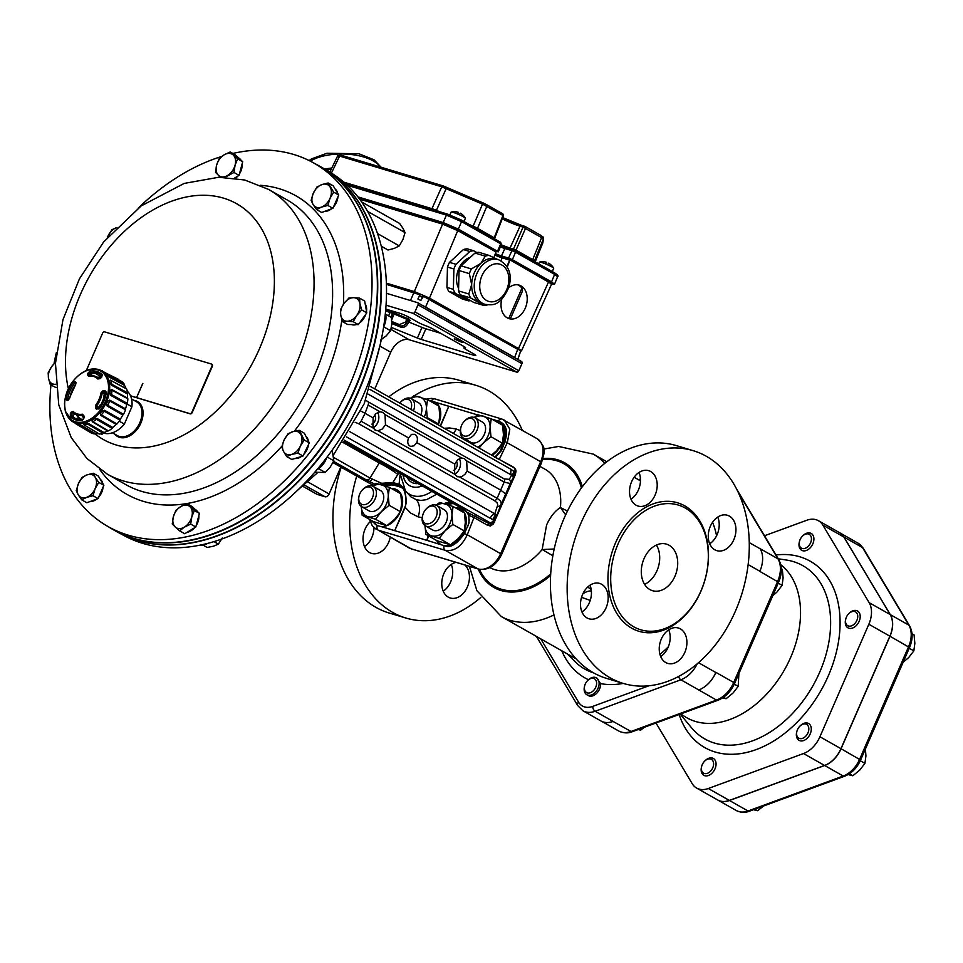 <?xml version="1.0" encoding="UTF-8"?>
<svg xmlns="http://www.w3.org/2000/svg" width="963" height="963" viewBox="0 0 963 963"><rect width="100%" height="100%" fill="white"/><g stroke="black" fill="none" stroke-linecap="round" stroke-linejoin="round"><path stroke-width="1.44" d="M103.414 433.037A24.304 16.576 -60.5 0 0 124.347 424.105L131.895 406.747A24.304 16.576 -60.5 0 0 127.297 391.255M119.231 421.204L124.347 424.105M126.996 403.966L131.895 406.747M100.826 433.819L101.055 433.952A26.242 17.9 -60.5 0 0 102.078 434.265L101.175 433.747M100.308 378.098A22.968 15.673 -60.5 0 0 98.539 377.978M77.425 415.258A22.968 15.673 -60.5 0 0 81.831 419.531M102.439 433.446L102.078 434.265M104.594 397.863L103.595 397.286A21.415 14.601 -60.5 0 0 104.317 394.011L105.304 393.06A107.362 42.059 7.7 0 1 105.822 393.012M98.671 408.842A107.362 19.874 -141.8 0 1 98.515 408.685L98.515 407.373A21.415 14.601 -60.5 0 0 100.465 404.46L101.356 404.942M75.535 418.64A25.327 17.274 119.5 0 1 73.441 416.907L73.429 415.547A107.362 77.546 -40.4 0 1 74.356 413.885L75.27 413.56M90.943 375.546A107.362 68.361 -102.8 0 1 91.244 374.571L92.279 373.596A25.327 17.274 119.5 0 1 95.409 373.391L101.548 376.978M83.649 417.436L82.361 416.654L83.649 417.352M82.361 416.654A21.415 14.601 -60.5 0 0 83.637 416.63M83.889 418.159L82.95 415.282A21.367 14.565 119.5 0 1 75.331 414.006L77.148 415.089M112.165 428.391L96.529 419.362L92.99 421.758L108.446 430.894A30.142 20.548 119.5 0 0 112.165 428.391A5.537 3.78 -60.5 0 0 112.743 427.476L97.07 418.484C93.58 418.616 91.967 419.699 92.231 421.746A5.116 3.491 -60.5 0 0 92.99 421.758M99.165 408.998L106.123 392.748L104.847 390.497L106.436 392.266A26.579 18.128 119.5 0 1 99.165 408.998L98.84 408.998M70.323 413.741A111.263 80.362 -40.4 0 1 71.262 412.08L73.152 411.406A20.572 14.024 -60.5 0 0 82.469 414.21L83.974 415.896A111.263 68.192 78.4 0 0 84.022 417.858L82.493 420.217A26.579 18.128 119.5 0 1 70.335 416.558L70.323 413.741L71.491 414.427L71.647 415.956L73.441 416.907M74.885 382.973L75.812 383.96M81.265 373.5A28.445 19.404 -60.5 0 0 70.841 419.411A28.445 19.404 -60.5 0 0 107.7 394.601A28.445 19.404 -60.5 0 0 81.265 373.5M96.637 409.359A111.263 20.596 -141.8 0 1 95.457 408.168L95.469 405.459A20.572 14.024 -60.5 0 0 101.055 392.627L103.077 390.653A111.263 43.588 7.7 0 1 104.847 390.497M75.993 382.516L75.463 384.935A20.572 14.024 -60.5 0 0 69.89 397.767L68.373 400.018A111.263 40.94 -173.7 0 0 67.145 400.488L66.158 399.067A26.579 18.128 119.5 0 1 73.429 382.335L75.355 381.625A111.263 17.948 39.7 0 0 75.993 382.516A0.975 0.807 144 0 0 75.884 383.527L75.559 384.815M97.793 378.989A20.572 14.024 -60.5 0 0 88.464 376.184L87.477 374.776A111.263 70.841 -102.8 0 1 87.97 373.126L90.101 371.116A26.579 18.128 119.5 0 1 102.259 374.763L101.681 377.231A111.263 77.714 138.9 0 0 100.188 378.603L97.793 378.989A0.975 0.698 -44.3 0 1 98.864 378.7L98.984 378.796M104.281 411.273L120.014 420.157A30.142 20.548 119.5 0 1 116.932 423.961L101.356 414.897L104.281 411.273A5.116 3.491 -60.5 0 0 104.558 410.298C101.38 410.972 100.044 412.621 100.549 415.258L116.102 424.358A29.648 20.223 119.5 0 1 112.743 427.476M104.558 410.298L120.315 419.146A29.648 20.223 119.5 0 0 122.807 415.029L107.146 406.037C106.195 403.04 107.049 401.077 109.698 400.139L125.503 408.83A29.648 20.223 119.5 0 0 126.755 404.34L110.998 395.492C109.457 392.423 109.698 390.448 111.732 389.546L127.525 398.092A29.648 20.223 119.5 0 0 127.345 393.903L111.539 385.212C109.349 382.383 108.939 380.698 110.324 380.144L126.057 388.558A29.648 20.223 119.5 0 0 124.468 385.32L108.675 376.786L105.701 373.343M110.914 380.529L126.671 388.992A30.142 20.548 119.5 0 1 127.598 392.892L111.804 384.249L110.914 380.529A5.116 3.491 -60.5 0 0 110.492 380.229L110.324 380.144A5.116 3.491 -60.5 0 1 110.432 380.192L126.105 388.583A5.537 3.78 -60.5 0 0 126.057 388.558M75.547 423.13L79.833 424.418L95.241 433.591A29.648 20.223 119.5 0 0 98.695 433.675M88.391 423.443C84.816 422.865 83.167 423.214 83.456 424.502L83.841 424.791A5.116 3.491 -60.5 0 0 84.046 424.888L87.657 424.105A5.116 3.491 -60.5 0 0 88.391 423.443L103.932 432.543A29.648 20.223 119.5 0 0 107.651 430.906L92.231 421.746M116.102 424.358A5.537 3.78 -60.5 0 0 116.932 423.961M107.651 430.906A5.537 3.78 -60.5 0 0 108.446 430.894M87.657 424.105L103.173 433.23A5.537 3.78 -60.5 0 0 103.932 432.543M103.173 433.23A30.142 20.548 119.5 0 1 99.382 434.048L84.046 424.888M98.756 433.675A5.537 3.78 -60.5 0 0 99.057 433.88A5.537 3.78 -60.5 0 0 99.382 434.048M94.41 433.928A30.142 20.548 119.5 0 1 91.124 432.941L75.896 423.828L79.026 424.767L94.41 433.928A5.537 3.78 -60.5 0 0 95.241 433.591M118.557 379.843A5.537 3.78 -60.5 0 0 118.208 379.193L99.37 369.84M122.12 381.745A30.142 20.548 119.5 0 1 124.408 384.393L108.626 375.883L106.448 373.367L122.12 381.745M124.468 385.32A5.537 3.78 -60.5 0 0 124.408 384.393M127.345 393.903A5.537 3.78 -60.5 0 0 127.598 392.892M127.862 398.838A30.142 20.548 119.5 0 1 127.297 403.401L111.527 394.601L112.069 390.256L127.862 398.838A5.537 3.78 -60.5 0 0 127.525 398.092M126.755 404.34A5.537 3.78 -60.5 0 0 127.297 403.401M125.527 409.781A30.142 20.548 119.5 0 1 123.553 414.307L107.856 405.363L109.734 401.041L125.527 409.781A5.537 3.78 -60.5 0 0 125.503 408.83M122.807 415.029A5.537 3.78 -60.5 0 0 123.553 414.307M120.014 420.157A5.537 3.78 -60.5 0 0 120.315 419.146M112.069 390.256A5.116 3.491 -60.5 0 0 111.732 389.546M109.734 401.041A5.116 3.491 -60.5 0 0 109.698 400.139M96.529 419.362A5.116 3.491 -60.5 0 0 97.07 418.484M79.026 424.767A5.116 3.491 -60.5 0 0 79.833 424.418M69.769 418.724L71.948 421.252A5.116 3.491 -60.5 0 0 72.369 421.288M71.948 421.252L75.343 423.287M99.045 378.278L99.646 378.64L99.045 378.278A21.415 14.601 -60.5 0 1 99.61 378.664M68.012 399.898A0.975 0.734 68.6 0 0 67.566 399.886L67.554 399.886A0.975 0.734 68.6 0 0 67.145 400.488M75.355 381.625A0.975 0.819 144.6 0 0 75.246 382.636M75.896 383.539L75.258 382.648A0.975 0.819 144.6 0 0 75.439 382.829M67.566 399.886L68.794 399.416A0.975 0.734 69.5 0 0 68.373 400.018M105.906 392.206L105.16 391.76A110.288 43.215 -172.3 0 0 103.414 391.929L102.247 392.868A21.367 14.565 119.5 0 1 96.456 406.193L96.577 407.65L98.515 408.685M101.946 375.871A25.375 17.298 -60.5 0 0 99.634 374.065A25.375 17.298 -60.5 0 0 90.522 372.561L89.294 373.5L87.97 373.126M83.251 419.435A0.975 0.626 80.4 0 0 82.962 419.387L84.022 417.858M83.36 415.366L83.974 415.896M71.262 412.08L74.356 413.885M105.304 393.06L103.414 391.929L103.077 390.653M95.457 408.168L96.577 407.65A110.288 20.416 38.2 0 0 97.745 408.83L98.118 409.034M91.244 374.571L89.294 373.5A110.288 70.227 77.2 0 0 88.801 375.137L87.477 374.776M102.836 371.465A5.116 3.491 -60.5 0 0 102.499 370.791M108.675 376.786A5.116 3.491 -60.5 0 0 108.626 375.883M111.539 385.212A5.116 3.491 -60.5 0 0 111.804 384.249M110.998 395.492A5.116 3.491 -60.5 0 0 111.527 394.601M107.146 406.037A5.116 3.491 -60.5 0 0 107.856 405.363M100.549 415.258A5.116 3.491 -60.5 0 0 101.356 414.897M75.896 423.828L75.114 422.829M84.082 371.826A29.167 19.898 119.5 0 1 101.284 370.635L106.448 373.367M134.062 400.367A20.127 13.723 119.5 0 1 135.53 400.692A20.127 13.723 119.5 0 1 140.875 423.046A20.127 13.723 119.5 0 1 119.581 437.371A20.127 13.723 119.5 0 1 114.898 434.205M112.394 432.796L117.414 435.637A19.441 13.265 -60.5 0 0 119.292 436.432A19.441 13.265 -60.5 0 0 139.238 423.937A19.441 13.265 -60.5 0 0 136.577 401.8L131.558 398.959M106.038 525.389L111.166 528.458A208.995 142.536 -60.5 0 0 283.074 490.107A208.995 142.536 -60.5 0 0 312.241 459.122A208.995 142.536 -60.5 0 0 372.645 331.958A208.995 142.536 -60.5 0 0 317.14 164.793L311.88 161.977A208.851 142.44 119.5 0 1 306.98 456.101A208.851 142.44 119.5 0 1 106.038 525.389A208.851 142.44 119.5 0 1 50.955 385.056M372.621 332.079A208.429 142.151 119.5 0 1 372.597 332.211A208.429 142.151 119.5 0 1 354.468 389.509A208.429 142.151 119.5 0 1 312.361 459.026A208.429 142.151 119.5 0 1 283.266 489.926A208.429 142.151 119.5 0 1 283.17 490.011M138.191 208.152A208.851 142.44 119.5 0 1 221.779 156.427M232.853 153.454A208.851 142.44 119.5 0 1 311.88 161.977M54.012 363.713A208.851 142.44 119.5 0 1 56.323 352.687M324.675 211.342A12.639 8.619 -60.5 0 0 331.428 208.863M333.583 206.816A12.639 8.619 -60.5 0 0 337.905 196.873M337.676 193.274A12.639 8.619 -60.5 0 0 335.16 189.061M197.511 511.594A12.639 8.619 -60.5 0 0 195.369 509.547A12.639 8.619 -60.5 0 0 195.236 509.475L195.369 509.547M187.183 532.238A12.639 8.619 -60.5 0 0 194.538 527.76M196.175 525.569A12.639 8.619 -60.5 0 0 198.835 515.662M294.907 458.496A12.639 8.619 -60.5 0 0 301.431 456.498M303.742 454.476A12.639 8.619 -60.5 0 0 308.449 444.641M308.413 441.162A12.639 8.619 -60.5 0 0 305.993 436.432M351.435 324.531A12.639 8.619 -60.5 0 0 356.274 324.579M359.512 322.942A12.639 8.619 -60.5 0 0 365.856 314.167M366.53 311.278A12.639 8.619 -60.5 0 0 365.218 304.152M235.55 178.239A12.639 8.619 -60.5 0 0 237.813 176.097M239.45 173.894A12.639 8.619 -60.5 0 0 242.11 163.999M240.774 159.93A12.639 8.619 -60.5 0 0 238.631 157.884A12.639 8.619 -60.5 0 0 238.511 157.812L238.631 157.884M89.812 501.627A12.639 8.619 -60.5 0 0 96.577 499.147M98.732 497.089A12.639 8.619 -60.5 0 0 103.053 487.158M102.812 483.558A12.639 8.619 -60.5 0 0 100.296 479.345M330.165 187.147A12.639 8.619 -60.5 0 0 321.798 184.619L328.142 182.97L333.619 192.131L330.008 198.378A12.639 8.619 -60.5 0 0 330.165 187.147M55.698 384.333L54.915 384.321A12.639 8.619 -60.5 0 0 55.698 384.285M191.793 516.902A12.639 8.619 -60.5 0 0 189.928 506.658L194.345 510.51L191.793 516.902L190.686 524.113L184.451 527.074A12.639 8.619 -60.5 0 0 191.793 516.902M301.01 434.746A12.639 8.619 -60.5 0 0 292.921 431.629L299.252 430.317L304.2 439.995L300.336 446.158A12.639 8.619 -60.5 0 0 301.01 434.746M353.517 297.675A12.639 8.619 -60.5 0 0 343.947 303.501L348.907 298.036L353.517 297.675L359.56 298.133L359.921 303.634A12.639 8.619 -60.5 0 0 353.517 297.675M216.627 165.094A12.639 8.619 -60.5 0 0 218.493 175.338L215.519 172.305L216.627 165.094L219.179 158.69L223.982 154.923A12.639 8.619 -60.5 0 0 216.627 165.094M78.268 494.85A12.639 8.619 -60.5 0 0 86.634 497.365L81.723 499.845L78.268 494.85L76.246 490.673L78.424 483.619A12.639 8.619 -60.5 0 0 78.268 494.85M317.321 164.89A209.007 142.548 119.5 0 1 319.547 166.118L322.858 167.995A209.007 142.548 119.5 0 1 343.875 420.109A209.007 142.548 119.5 0 1 116.848 531.72L113.538 529.843A209.007 142.548 119.5 0 1 111.335 528.555M319.547 166.118A209.007 142.548 119.5 0 1 354.853 389.618A209.007 142.548 119.5 0 1 113.538 529.843M326.782 457.461A16.527 11.267 119.5 0 1 321.774 465.923A16.527 11.267 119.5 0 1 316.815 469.836M207.551 543.409A16.527 11.267 119.5 0 1 202.459 545.154A16.527 11.267 119.5 0 1 200.123 545.118M385.381 313.3A16.527 11.267 119.5 0 1 385.621 321.1A16.527 11.267 119.5 0 1 383.623 326.902M325.049 169.271A208.995 142.536 119.5 0 1 325.229 169.38A208.995 142.536 119.5 0 1 379.699 315.647A208.995 142.536 119.5 0 1 279.041 499.424A208.995 142.536 119.5 0 1 119.256 533.033A208.995 142.536 119.5 0 1 119.075 532.936M119.256 533.033L124.516 535.849A208.851 142.44 -60.5 0 0 284.205 502.265A208.851 142.44 -60.5 0 0 384.791 318.621A208.851 142.44 -60.5 0 0 330.345 172.437L325.229 169.38M361.679 201.953L399.585 223.428L403.04 228.424L405.05 232.601L367.613 211.391M377.544 233.588L399.272 245.89L402.883 239.655L405.05 232.601M381.288 246.215L388.017 250.019L394.361 248.37L399.272 245.89M385.633 314.215L391.459 317.513L391.736 324.519L390.593 330.718L386.223 335.87L380.433 340.192M390.593 330.718L383.671 326.806M222.284 537.992L218.384 544.131L213.497 546.202L207.165 547.453L202.976 545.082M218.384 544.131L213.942 541.615M332.187 450.13L333.812 460.771L330.261 467.019L325.265 472.46L314.648 472.255M325.265 472.46L318.633 468.704M333.812 460.771L327.143 456.992M86.947 474.903A12.639 8.619 -60.5 0 0 78.424 483.619L82.036 477.383L86.947 474.903L93.291 473.242L95.301 477.419A12.639 8.619 -60.5 0 0 86.947 474.903M86.634 497.365A12.639 8.619 -60.5 0 0 95.144 488.65A12.639 8.619 -60.5 0 0 95.301 477.419L98.756 482.415L95.144 488.65L92.978 495.716L86.634 497.365M233.202 154.995A12.639 8.619 -60.5 0 0 223.982 154.923L230.217 151.961L237.62 158.835L235.068 165.239A12.639 8.619 -60.5 0 0 233.202 154.995M220.623 177.24L218.493 175.338A12.639 8.619 -60.5 0 0 227.713 175.41A12.639 8.619 -60.5 0 0 235.068 165.239L233.961 172.449L225.005 177.312M356.755 315.419A12.639 8.619 -60.5 0 0 359.921 303.634L361.715 309.954L356.755 315.419L353.228 321.702L347.186 321.257A12.639 8.619 -60.5 0 0 356.755 315.419M343.947 303.501A12.639 8.619 -60.5 0 0 340.782 315.298A12.639 8.619 -60.5 0 0 347.186 321.257L342.575 321.618L340.782 315.298L340.421 309.785L343.947 303.501M116.15 227.798A12.639 8.619 -60.5 0 0 108.097 235.839A12.639 8.619 -60.5 0 0 107.435 237.392M142.849 383.467L136.553 397.635L142.849 383.467M291.572 454.44A12.639 8.619 -60.5 0 0 300.336 446.158L297.904 453.128L291.572 454.44L286.685 456.57L283.483 451.322A12.639 8.619 -60.5 0 0 291.572 454.44M292.921 431.629A12.639 8.619 -60.5 0 0 284.157 439.91A12.639 8.619 -60.5 0 0 283.483 451.322L281.738 446.88L284.157 439.91L288.021 433.759L292.921 431.629M175.23 527.002A12.639 8.619 -60.5 0 0 184.451 527.074L179.636 530.854L175.23 527.002L172.245 523.968L173.352 516.758A12.639 8.619 -60.5 0 0 175.23 527.002M189.928 506.658A12.639 8.619 -60.5 0 0 180.707 506.586A12.639 8.619 -60.5 0 0 173.352 516.758L175.904 510.354L180.707 506.586L186.954 503.625L189.928 506.658M55.481 362.762A12.639 8.619 -60.5 0 0 51.677 366.578A12.639 8.619 -60.5 0 0 48.511 378.363A12.639 8.619 -60.5 0 0 54.915 384.321L50.305 384.682L48.511 378.363L48.15 372.85L51.677 366.578L55.517 362.16M321.486 207.093A12.639 8.619 -60.5 0 0 330.008 198.378L327.829 205.432L321.486 207.093L316.574 209.561L313.119 204.577A12.639 8.619 -60.5 0 0 321.486 207.093M321.798 184.619A12.639 8.619 -60.5 0 0 313.276 193.334A12.639 8.619 -60.5 0 0 313.119 204.577L311.109 200.4L313.276 193.334L316.887 187.099L321.798 184.619M107.375 237.464L111.949 229.688L116.848 227.557M142.717 383.455L136.553 397.635M136.686 397.635L189.819 413.633A1.95 1.324 -60.5 0 0 191.878 412.248L211.92 366.181A1.95 1.324 -60.5 0 0 211.595 364.11A1.95 1.324 -60.5 0 0 211.403 364.026L104.618 331.874A1.95 1.324 -60.5 0 0 102.56 333.258L86.345 370.538M130.523 395.781L136.433 397.563M81.723 499.845L86.814 502.734L98.07 498.593L103.86 485.304L98.382 476.131L93.291 473.242M98.07 498.593L92.978 495.716M103.86 485.304L98.756 482.415M234.515 178.107L239.053 175.338L242.712 161.724L235.321 154.85L230.217 151.961M242.712 161.724L237.62 158.835M239.053 175.338L233.961 172.449M342.575 321.618L347.679 324.507L358.32 324.591L366.807 312.843L361.715 309.954M358.32 324.591L353.228 321.702M366.807 312.843L364.652 301.01L359.56 298.133M130.571 395.889L190.193 413.849A1.95 1.324 -60.5 0 0 192.251 412.465L212.293 366.397A1.95 1.324 -60.5 0 0 211.968 364.315A1.95 1.324 -60.5 0 0 211.776 364.243L211.752 364.231M286.685 456.57L291.777 459.447L303.008 456.017L297.904 453.128M303.008 456.017L309.292 442.884L304.2 439.995M309.292 442.884L304.344 433.206L299.252 430.317M190.686 524.113L195.79 527.002L184.74 533.731L179.636 530.854M195.79 527.002L199.437 513.387L194.345 510.51M199.437 513.387L192.046 506.514L186.954 503.625M55.986 387.571L50.305 384.682M316.574 209.561L321.666 212.45L332.921 208.321L327.829 205.432M332.921 208.321L338.711 195.02L333.619 192.131M338.711 195.02L333.246 185.859L328.142 182.97M413.44 410.828A11.664 7.957 -60.5 0 0 411.321 398.706A11.664 7.957 -60.5 0 0 401.21 401.511L400.668 402.077A9.582 6.536 119.5 0 1 409.359 400.018A9.582 6.536 119.5 0 1 410.852 409.359M420.771 414.981A11.664 7.957 -60.5 0 0 418.652 402.859L411.321 398.706M399.777 403.088A9.582 6.536 119.5 0 1 400.668 402.077M359.103 495.837L358.898 496.595A11.664 7.957 -60.5 0 0 361.691 506.707L369.022 510.859A11.664 7.957 -60.5 0 0 382.492 503.035A11.664 7.957 -60.5 0 0 380.517 490.564L373.187 486.411A11.664 7.957 -60.5 0 0 363.075 489.216L362.533 489.782A9.582 6.536 119.5 0 1 373.307 491.094A9.582 6.536 119.5 0 1 365.771 504.395A9.582 6.536 119.5 0 1 359.103 495.837A9.582 6.536 119.5 0 1 359.777 493.899A9.582 6.536 119.5 0 1 362.533 489.782M361.691 506.707A11.664 7.957 -60.5 0 0 375.161 498.882A11.664 7.957 -60.5 0 0 373.187 486.411M422.793 514.988L422.588 515.747A11.664 7.957 -60.5 0 0 425.381 525.858L432.712 530.011A11.664 7.957 -60.5 0 0 446.182 522.187A11.664 7.957 -60.5 0 0 444.208 509.716L436.877 505.563A11.664 7.957 -60.5 0 0 426.778 508.368L426.224 508.933A9.582 6.536 119.5 0 1 436.997 510.258A9.582 6.536 119.5 0 1 429.462 523.547A9.582 6.536 119.5 0 1 422.793 514.988A9.582 6.536 119.5 0 1 423.467 513.05A9.582 6.536 119.5 0 1 426.224 508.933M425.381 525.858A11.664 7.957 -60.5 0 0 438.851 518.034A11.664 7.957 -60.5 0 0 436.877 505.563M596.723 678.024L600.575 683.61A105.533 71.972 -60.5 0 0 623.217 683.405L606.497 678.373A121.519 87.826 -73.3 0 1 557.384 536.716A121.519 87.826 -73.3 0 1 676.483 445.64L693.216 450.672A121.519 87.826 -73.3 0 1 735.551 610.831A121.519 87.826 -73.3 0 1 623.217 683.405A121.519 87.826 -73.3 0 1 574.117 541.748A121.519 87.826 -73.3 0 1 693.216 450.672M633.702 626.781A65.135 47.079 106.7 0 0 640.744 629.79A65.135 47.079 106.7 0 0 704.591 580.978A65.135 47.079 106.7 0 0 678.265 505.045A65.135 47.079 106.7 0 0 616.103 548.85A65.135 47.079 106.7 0 0 633.702 626.781M674.967 576.187A24.304 17.563 -73.3 0 1 652.505 590.692A24.304 17.563 -73.3 0 1 642.682 562.368A24.304 17.563 -73.3 0 1 666.504 544.143A24.304 17.563 -73.3 0 1 674.967 576.187M656.405 545.058A24.304 17.563 -73.3 0 1 656.959 570.77A24.304 17.563 -73.3 0 1 644.584 584.372M698.681 689.99A25.544 17.418 -60.5 0 0 698.789 689.953L716.496 700.089L631.018 731.483A3.888 2.215 69.8 0 0 632.402 731.675C627.984 733.481 623.434 733.252 618.74 731.001A25.544 17.418 119.5 0 0 631.018 731.483L613.082 721.431A25.279 17.238 119.5 0 1 600.936 720.962L582.988 710.802A25.279 17.238 -60.5 0 0 595.146 711.272L613.082 721.431A25.544 17.418 -60.5 0 0 613.202 721.383M698.476 662.688L715.834 672.511A25.544 17.418 -60.5 0 0 715.894 672.379L715.834 672.511A25.279 17.238 119.5 0 1 698.789 689.953L680.853 679.782A25.279 17.238 -60.5 0 0 697.26 663.736M749.286 542.614L760.18 548.778A25.544 17.418 -60.5 0 0 760.12 548.681L760.18 548.778A25.279 17.238 119.5 0 1 759.867 571.24L759.807 571.384A25.544 17.418 -60.5 0 0 759.867 571.24L748.155 564.607M370.851 520.14L376.569 525.184A18.141 11.363 -28 0 0 376.81 525.329A20.416 14.06 -58.6 0 0 377.255 525.569A3.888 2.805 106.7 0 0 378.315 530.204L409.046 547.887A21.391 14.589 119.5 0 0 411.105 548.778L378.315 530.204L445.231 550.318A3.888 2.805 -73.3 0 1 444.172 545.696L444.846 545.756A20.416 13.927 -60.5 0 0 464.154 530.673A20.416 13.927 -60.5 0 0 460.651 508.97A20.416 13.927 -60.5 0 0 455.198 507.694M465.887 510.859L468.752 515.241A21.415 14.71 115.4 0 1 468.8 515.723L469.065 522.909L464.419 533.562L467.272 534.754C461.65 546.551 454.295 551.727 445.231 550.318L478.021 568.892L411.105 548.778A3.888 2.805 -73.3 0 0 411.526 548.958L478.442 569.073A3.888 2.805 -73.3 0 1 478.021 568.892A21.391 14.589 119.5 0 0 500.652 553.665L467.272 534.754L473.977 517.576L468.969 515.301A1.95 1.408 106.7 0 0 468.463 512.93L489.517 523.836L493.321 524.053L490.48 525.991A1.95 1.312 88.3 0 1 491.515 524.462M600.575 683.61A9.726 6.633 119.5 0 1 596.53 693.444A9.726 6.633 119.5 0 1 588.309 695.587L586.852 694.756A9.726 6.633 -60.5 0 0 598.071 688.232A9.726 6.633 -60.5 0 0 596.434 677.844A9.726 6.633 -60.5 0 0 587.996 680.191L587.526 680.672A7.933 5.405 119.5 0 1 594.893 679.084A7.933 5.405 119.5 0 1 595.748 687.233A7.933 5.405 119.5 0 1 587.936 693.011A7.933 5.405 119.5 0 1 584.697 685.656A7.933 5.405 119.5 0 1 587.526 680.672M575.742 658.499A93.327 63.642 119.5 0 1 572.455 656.826L501.314 616.525A93.327 63.642 119.5 0 0 553.954 614.924M414.403 395.673A121.519 87.826 -73.3 0 1 475.746 385.272L459.026 380.241A121.519 87.826 106.7 0 0 388.763 396.852M341.191 467.26A121.519 87.826 106.7 0 0 389.028 612.974L405.76 618.005A121.519 87.826 -73.3 0 1 356.731 476.059M480.85 597.421A121.519 87.826 -73.3 0 1 405.76 618.005M410.394 398.297A121.519 87.826 -73.3 0 1 411.201 397.743M475.746 385.272A121.519 87.826 -73.3 0 1 522.283 430.268M539.942 466.357L545.034 469.234A56.384 38.448 119.5 0 1 560.43 507.525C554.869 511.04 550.258 516.878 546.587 525.004L542.157 549.548A56.384 38.448 119.5 0 1 489.89 567.604M560.43 507.525L567.472 511.076M560.55 507.657L565.678 514.832M554.194 548.994L542.157 549.548M552.858 555.759L542.338 549.572M591.366 590.909A19.441 13.061 -62.8 0 0 582.868 593.822M591.222 589.681L587.755 586.985M581.532 597.337L590.235 600.418M550.692 573.888A70.443 48.042 119.5 0 1 479.418 569.326M542.759 459.483A70.443 48.042 119.5 0 1 581.435 487.988M543.048 458.496A71.683 48.884 119.5 0 1 582.386 486.712M550.595 575.501A71.683 48.884 119.5 0 1 478.25 569.025M630.982 499.219A18.466 13.35 106.7 0 0 639.023 472.472M636.049 505.19A18.466 13.35 -73.3 0 1 631.054 483.089A18.466 13.35 -73.3 0 1 648.677 470.666A18.466 13.35 -73.3 0 1 656.152 492.201A18.466 13.35 -73.3 0 1 638.048 506.044A18.466 13.35 -73.3 0 1 636.049 505.19M709.719 543.818A18.466 13.35 106.7 0 0 717.76 517.059M710.345 526.304A18.466 13.35 -73.3 0 1 727.426 515.265A18.466 13.35 -73.3 0 1 734.889 536.8A18.466 13.35 -73.3 0 1 716.785 550.643A18.466 13.35 -73.3 0 1 710.345 526.304M660.69 656.573A18.466 13.35 106.7 0 0 668.731 629.826M680.396 628.875A18.466 13.35 -73.3 0 1 685.379 650.976A18.466 13.35 -73.3 0 1 667.756 663.399A18.466 13.35 -73.3 0 1 660.293 641.864A18.466 13.35 -73.3 0 1 678.397 628.02A18.466 13.35 -73.3 0 1 680.396 628.875M581.953 611.974A18.466 13.35 106.7 0 0 589.356 602.742A18.466 13.35 106.7 0 0 589.994 585.227M606.088 607.773A18.466 13.35 -73.3 0 1 589.019 618.8A18.466 13.35 -73.3 0 1 581.556 597.277A18.466 13.35 -73.3 0 1 599.66 583.422A18.466 13.35 -73.3 0 1 606.088 607.773M465.009 565.04A18.466 13.35 -73.3 0 1 467.26 587.201A18.466 13.35 -73.3 0 1 450.287 597.999A18.466 13.35 -73.3 0 1 442.089 579.63A18.466 13.35 -73.3 0 1 456.197 562.38M443.221 591.174A18.466 13.35 106.7 0 0 451.262 564.426M390.232 537.234A18.466 13.35 -73.3 0 1 388.619 542.374A18.466 13.35 -73.3 0 1 371.549 553.4A18.466 13.35 -73.3 0 1 363.039 539.942A18.466 13.35 -73.3 0 1 370.165 521.705M364.483 546.575A18.466 13.35 106.7 0 0 371.899 537.342A18.466 13.35 106.7 0 0 373.981 527.664M780.716 564.643A89.992 61.379 119.5 0 1 781.426 674.907A89.992 61.379 119.5 0 1 685.066 716.725L680.672 713.944M655.984 723.008L692.204 783.665A24.316 16.588 -60.5 0 0 696.61 788.059A24.316 16.588 -60.5 0 0 708.299 788.504L803.527 753.535A24.316 16.588 -60.5 0 0 819.922 736.767L868.843 624.253A24.316 16.588 -60.5 0 0 869.132 602.645L822.835 525.1A24.316 16.588 -60.5 0 0 818.43 520.718A24.316 16.588 -60.5 0 0 806.741 520.261L764.502 535.777M818.43 520.718L839.459 532.635A24.316 16.588 119.5 0 1 843.865 537.017L890.173 614.55A24.316 16.588 119.5 0 1 889.872 636.17L840.952 748.672A24.316 16.588 119.5 0 1 824.557 765.453L729.34 800.422A24.316 16.588 119.5 0 1 717.652 799.964L696.61 788.059M717.712 800A24.316 16.588 -60.5 0 0 717.772 800.036A24.316 16.588 -60.5 0 0 729.46 800.494L824.677 765.513A24.316 16.588 -60.5 0 0 841.072 748.745L889.993 636.242A24.316 16.588 -60.5 0 0 890.294 614.623L843.985 537.089A24.316 16.588 -60.5 0 0 839.58 532.695A24.316 16.588 -60.5 0 0 839.519 532.671M704.507 761.288L704.964 760.818A9.678 6.609 119.5 0 1 713.968 758.868A9.678 6.609 119.5 0 1 715.003 768.823A9.678 6.609 119.5 0 1 705.482 775.877A9.678 6.609 119.5 0 1 701.521 766.909L701.69 766.271A7.933 5.405 119.5 0 1 704.507 761.288A7.933 5.405 119.5 0 1 711.886 759.687A7.933 5.405 119.5 0 1 712.74 767.848A7.933 5.405 119.5 0 1 704.928 773.626A7.933 5.405 119.5 0 1 701.69 766.271M799.735 726.307L800.193 725.849A9.678 6.609 119.5 0 1 809.185 723.899A9.678 6.609 119.5 0 1 810.232 733.854A9.678 6.609 119.5 0 1 800.698 740.908A9.678 6.609 119.5 0 1 796.738 731.928L796.907 731.302A7.933 5.405 119.5 0 1 799.735 726.307A7.933 5.405 119.5 0 1 807.102 724.718A7.933 5.405 119.5 0 1 807.957 732.867A7.933 5.405 119.5 0 1 800.157 738.645A7.933 5.405 119.5 0 1 796.907 731.302M848.656 613.804L849.113 613.335A9.678 6.609 119.5 0 1 858.105 611.385A9.678 6.609 119.5 0 1 859.152 621.34A9.678 6.609 119.5 0 1 849.619 628.394A9.678 6.609 119.5 0 1 845.658 619.426L845.827 618.788A7.933 5.405 119.5 0 1 848.656 613.804A7.933 5.405 119.5 0 1 856.023 612.203A7.933 5.405 119.5 0 1 856.877 620.365A7.933 5.405 119.5 0 1 849.077 626.143A7.933 5.405 119.5 0 1 845.827 618.788M802.348 536.271L802.805 535.801A9.678 6.609 119.5 0 1 811.809 533.851A9.678 6.609 119.5 0 1 812.844 543.806A9.678 6.609 119.5 0 1 803.323 550.86A9.678 6.609 119.5 0 1 799.362 541.892L799.531 541.254A7.933 5.405 119.5 0 1 802.348 536.271A7.933 5.405 119.5 0 1 809.727 534.67A7.933 5.405 119.5 0 1 810.581 542.819A7.933 5.405 119.5 0 1 802.769 548.597A7.933 5.405 119.5 0 1 799.531 541.254M491.997 419.23L498.365 421.048A3.888 2.805 -73.3 0 1 501.819 419.025A3.888 2.805 -73.3 0 1 502.241 419.206L504.299 420.085L509.824 429.137L507.332 442.619L499.4 459.11A1.95 1.324 -60.5 0 0 499.279 459.447M515.325 474.663L515.638 472.689A3.888 3.864 9 0 0 515.915 471.762L515.325 474.663L493.321 524.053M459.291 458.665A9.726 7.03 -73.3 0 1 454.596 474.169L457.774 476.805M453.501 470.365A5.345 3.864 106.7 0 0 456.907 466.453A5.345 3.864 106.7 0 0 456.318 461.277M377.628 412.417A9.726 7.03 -73.3 0 1 372.934 427.921L376.112 430.545M371.838 424.117A5.345 3.864 106.7 0 0 375.245 420.205A5.345 3.864 106.7 0 0 374.655 415.029M495.018 457.028L500.062 451.346L504.323 441.114C507.633 430.967 505.876 424.406 499.051 421.421A18.141 11.111 -92.4 0 0 498.81 421.288C506.141 423.997 508.199 430.678 504.997 441.331L501.506 450.588L500.64 450.263A20.416 13.927 -60.5 0 1 495.776 456.281M501.506 450.588L495.151 457.305L512.894 466.742A1.95 1.324 -60.5 0 0 512.773 467.079M494.609 420.024L494.356 420A20.416 13.927 -60.5 0 0 493.333 420M477.6 414.933L448.818 406.278A0.975 0.662 156.6 0 0 448.77 406.326L440.536 426.164M440.368 426.079L448.77 406.326M435.336 402.257L448.782 406.242A0.975 0.698 106.7 0 0 448.758 406.29L435.336 402.257A20.416 13.927 -60.5 0 1 438.141 424.815M428.8 400.367L430.93 400.873A18.141 13.037 -95.2 0 0 430.63 400.849L429.089 400.524M379.843 484.233L381.589 483.294L392.868 482.535A0.975 0.698 100.9 0 0 393.169 483.739L380.59 484.437M406.157 503.384L405.905 503.276C406.603 495.163 402.955 485.737 401.102 486.267L394.192 483.992A21.355 14.674 -64.7 0 0 393.169 483.739M374.8 484.16L366.385 479.923A3.888 2.648 -60.5 0 0 370.021 478.021L381.589 483.294L381.829 484.1M403.69 489.288A18.466 12.591 -60.5 0 0 399.874 486.941L394.722 485.388A0.975 0.698 106.7 0 0 394.493 484.148L394.192 483.992A0.975 0.698 -73.3 0 1 393.939 482.8L399.091 484.353A0.975 0.698 -73.3 0 0 399.344 485.533L399.344 485.533A0.975 0.698 -73.1 0 1 399.115 484.353C403.966 486.652 406.302 492.948 406.109 503.228L405.134 507.381L394.722 530.685L381.264 526.605A20.416 13.927 -60.5 0 0 400.488 511.449A20.416 13.927 -60.5 0 0 396.961 489.818A20.416 13.927 -60.5 0 0 391.508 488.542M404.99 507.332L406.109 503.228M381.264 526.605L394.722 530.625L404.929 507.164L410.695 513.074L418.05 516.842A15.552 11.243 106.7 0 0 416.353 499.737L420.951 500.435L426.621 499.653L436.781 494.163M394.674 530.697A0.975 0.698 106.7 0 1 394.686 530.637L426.85 540.339L428.174 535.693M398.971 521.465L405.134 507.381M376.81 525.329A20.416 14.06 -58.6 0 0 376.834 525.341L370.406 519.888M372.946 521.32A20.416 13.927 -60.5 0 0 376.569 525.184M436.636 540.484A20.416 13.927 -60.5 0 0 440.38 544.408L440.524 544.492M464.419 533.562C456.715 544.336 450.19 548.392 444.846 545.756M428.74 536.006L426.85 540.339L444.172 545.696M444.039 503.517L450.166 501.735M492.081 455.367A20.416 13.927 -60.5 0 0 503.974 437.611A20.416 13.927 -60.5 0 0 499.051 421.421M430.63 400.849A20.416 13.927 -60.5 0 0 429.642 400.837M468.548 514.386A1.95 1.408 106.7 0 0 467.874 512.749L468.463 512.93M467.344 512.593L463.047 508.994A3.888 2.648 -60.5 0 1 462.673 508.825L465.96 510.775M490.48 525.991L487.471 525.22L473.977 517.576A1.95 1.324 119.5 0 1 476.035 516.192M487.471 525.22A1.95 1.324 119.5 0 1 489.517 523.836L489.722 522.536A3.888 3.864 9 0 0 494.838 520.538L494.525 522.5M435.324 399.091A3.888 2.805 106.7 0 0 434.903 398.911A3.888 2.805 106.7 0 0 431.46 400.921A20.416 14.156 -62 0 0 430.93 400.873M462.348 508.584A3.888 2.648 -60.5 0 0 462.673 508.825L343.538 441.343M398.814 472.652L397.815 474.434A15.552 1.709 31.4 0 0 379.217 462.986A4.141 2.853 -80.7 0 0 379.482 462.216L379.651 461.807M384.345 464.467L343.285 441.716M512.822 475.866A7.776 4.237 150.7 0 1 514.603 472.002L514.724 471.738A3.888 0.722 -156.4 0 1 515.638 472.689L510.209 483.546A3.888 3.72 -151.2 0 0 509.283 479.369L511.497 475.349A7.776 5.309 119.5 0 1 511.281 469.463L514.603 472.002L513.544 477.492L512.689 475.758L368.107 394.132M512.689 475.758A7.776 4.478 146.3 0 1 514.302 471.509L514.724 471.738A3.888 2.648 119.5 0 0 513.989 467.777A3.888 2.648 119.5 0 0 513.604 467.609M495.632 514.976A7.776 5.128 89.6 0 0 493.333 519.719L490.083 518.214A7.776 5.309 119.5 0 1 494.777 513.797L496.944 515.65L493.875 519.683A7.776 5.008 84.3 0 1 495.776 515.061M456.691 476.348L459.652 477.034L462.096 476.408L464.948 474.314L467.139 471.112L500.664 490.107L505.659 493.935L510.209 483.546L504.167 482.09A3.888 2.648 -60.5 0 0 504.167 478.864L509.283 479.369M370.767 386.657L513.989 467.777A3.888 3.888 0 0 1 515.915 471.762L515.915 471.762A3.888 3.864 9 0 0 514.29 467.994M365.699 400.235L368.131 401.824A3.888 2.648 119.5 0 1 368.131 405.05L365.049 413.296L373.102 417.858L372.934 427.921L361.101 421.216A3.888 2.648 119.5 0 1 358.621 423.696L355.166 422.324M349.774 431.665L494.777 513.797L497.775 504.877L497.101 502.867L494.657 500.736A3.888 2.648 -60.5 0 0 497.137 498.268L500.471 500.989L501.266 503.83L494.838 520.538L493.754 519.948A3.888 2.648 119.5 0 1 489.722 522.536L344.321 440.187M497.522 506.418A3.888 3.383 20.4 0 0 501.085 504.528L505.659 493.935M360.896 411.081L365.049 413.296L361.101 421.216M377.255 525.569L381.011 526.592M431.46 400.921L435.12 402.137M407.253 477.431A20.753 14.156 -60.5 0 0 413.621 483.185A20.753 14.156 -60.5 0 0 418.062 483.558M368.131 405.05L379.964 411.743L376.003 413.548L373.102 417.858M379.964 411.743L382.744 412.381L385.019 414.608L461.626 458.003L464.395 458.629L466.682 460.868L504.167 482.09L497.137 498.268L459.652 477.034M454.765 464.106L454.596 474.169L377.99 430.786L382.203 429.065L385.477 424.864L408.577 437.948L411.526 434.373L415.029 434.325C417.388 436.095 417.978 438.851 416.81 442.607L454.765 464.106L457.666 459.796L461.626 458.003M416.81 442.607L414.03 445.821L410.611 446.399C407.71 444.942 407.036 442.125 408.577 437.948M375.04 430.1L377.99 430.786M385.477 424.864L385.019 414.608M467.139 471.112L466.682 460.868M431.869 491.383A32.164 21.932 119.5 0 1 405.399 490.745L410.972 496.896L416.353 499.737M435.697 402.486A20.416 13.927 -60.5 0 0 430.882 401.547M499.388 421.638A20.416 13.927 -60.5 0 0 494.573 420.699M461.253 509.343A20.416 13.927 -60.5 0 0 456.438 508.392M437.78 541.013A20.416 13.927 -60.5 0 0 441.162 544.829M397.563 490.191A20.416 13.927 -60.5 0 0 392.748 489.24M374.089 521.85A20.416 13.927 -60.5 0 0 377.472 525.666M408.649 321.967L422.011 327.408A7.776 0.867 -156.5 0 0 425.863 328.804L440.585 333.246M385.766 309.063L399.416 313.168A7.776 0.867 23.5 0 1 409.516 317.513L417.424 322.003A7.776 0.867 -156.5 0 0 425.67 325.723A7.776 0.867 23.5 0 1 433.904 329.454L463.576 346.271A7.776 0.867 23.5 0 1 465.562 347.824A7.776 0.867 23.5 0 1 464.744 347.86A7.776 0.867 -156.5 0 0 463.913 347.908A7.776 0.867 -156.5 0 0 465.899 349.461L473.808 353.939A7.776 0.867 23.5 0 1 475.794 355.491A7.776 0.867 23.5 0 1 473.603 355.203L421.24 339.433A7.776 0.867 23.5 0 1 417.388 338.049L391.387 327.444M316.562 494.031A3.888 2.648 -60.5 0 0 316.887 494.272A3.888 2.648 -60.5 0 0 317.272 494.428L324.988 496.752A3.888 2.648 -60.5 0 0 329.105 493.983L340.818 467.055M374.788 388.932L390.737 352.241A17.503 11.941 119.5 0 1 409.263 339.783L516.77 372.127A1.95 1.324 -60.5 0 0 518.828 370.743L521.91 363.653A1.95 1.324 -60.5 0 0 521.585 361.57A1.95 1.324 -60.5 0 0 521.392 361.498L417.882 302.851M386.055 305.199L412.91 313.276A1.95 1.324 -60.5 0 0 414.957 311.892L418.038 304.814A1.95 1.324 -60.5 0 0 417.713 302.731A1.95 1.324 -60.5 0 0 417.533 302.647L386.512 293.318M454.536 338.747L462.384 342.515L454.536 338.747M470.51 300.6A25.592 18.478 -73.3 0 1 468.548 300.853L455.186 293.282L448.746 291.344L462.108 298.915L468.548 300.853M455.186 293.282A25.592 18.478 -73.3 0 1 453.368 289.345L453.898 268.978A25.592 18.478 -73.3 0 1 455.932 264.295L469.824 251.499A25.592 18.478 -73.3 0 1 473.676 250.765L467.236 248.827A25.592 18.478 106.7 0 0 463.384 249.561L449.504 262.357A25.592 18.478 106.7 0 0 447.47 267.04L446.94 287.407A25.592 18.478 106.7 0 0 448.746 291.344M446.94 287.407L453.368 289.345M453.898 268.978L447.47 267.04M449.504 262.357L455.932 264.295M469.824 251.499L463.384 249.561M487.507 304.862A25.592 18.478 -73.3 0 1 483.98 305.5L470.618 297.928A25.592 18.478 -73.3 0 1 468.812 293.992L471.665 284.579L469.342 273.624A25.592 18.478 -73.3 0 1 471.376 268.942L480.91 263.32L485.268 256.146A25.592 18.478 -73.3 0 1 489.108 255.412L497.089 259.264M489.108 255.412L478.828 252.306A25.592 18.478 106.7 0 0 474.976 253.052L461.084 265.848A25.592 18.478 106.7 0 0 459.05 270.531L458.52 290.886A25.592 18.478 106.7 0 0 460.338 294.834L473.7 302.406L483.98 305.5M458.52 290.886L468.812 293.992M470.618 297.928L460.338 294.834M461.084 265.848L471.376 268.942M469.342 273.624L459.05 270.531M485.268 256.146L474.976 253.052M473.676 250.765L476.854 252.559M470.413 257.253A19.441 14.048 106.7 0 0 464.25 260.877A19.441 14.048 106.7 0 0 458.593 288.334M498.437 259.661L495.861 258.891A23.329 16.853 106.7 0 0 480.91 263.32A23.329 16.853 106.7 0 0 471.665 284.579A23.329 16.853 106.7 0 0 479.887 302.49A23.329 16.853 106.7 0 0 482.415 303.574L484.991 304.344C492.936 305.259 499.881 306.487 508.789 287.468C512.497 274.491 509.042 265.222 498.437 259.661A23.329 16.853 106.7 0 0 483.486 264.091A23.329 16.853 106.7 0 0 474.253 287.179A23.329 16.853 106.7 0 0 484.991 304.344M397.346 286.793A5.85 0.65 -156.5 0 0 396.9 286.649L420.121 293.956L418.014 298.867M516.818 358.874L514.627 357.49L517.697 349.34L423.323 296.243L423.684 295.497L517.384 348.257L520.562 351.339L518.925 355.973A11.652 1.3 -156.5 0 1 518.961 356.19L517.745 359.404M428.74 298.024L429.041 299.12L425.586 307.041L514.627 357.49M425.586 307.041L422.3 305.331M417.978 299.096L420.121 293.956M419.338 295.978L422.793 297.471M423.323 296.243L420.867 300.42A11.652 1.3 -156.5 0 0 418.363 299.337L418.062 298.59L418.363 299.337M419.76 294.714L386.416 284.338M518.985 355.768L520.489 351.784M520.562 351.339L517.384 348.257M391.785 321.486L399.344 324.567L400.139 326.914L391.785 323.508L400.127 326.902C403.377 327.889 405.892 326.902 407.662 323.953L409.046 321.161L407.939 319.74L406.603 322.605C404.869 325.59 402.365 326.589 399.115 325.602L391.809 322.617M385.706 309.797L394.336 312.951L394.096 313.986L385.609 310.88M394.336 312.951L409.191 319.247A0.975 0.951 142 0 0 407.939 319.74L394.096 313.986L391.7 319.86M393.169 312.542A0.975 0.807 -76.1 0 1 393.518 313.782L391.58 318.524M409.034 321.136A0.975 0.951 142 0 1 410.286 320.643L408.794 320.282L409.889 320.643L407.638 324.001C405.905 326.926 403.401 327.901 400.139 326.914L400.163 326.914M407.156 318.175L405.592 322.063L407.674 323.989M454.211 338.94L461.337 342.082L454.211 338.94M551.414 283.832L554.532 284.229L551.558 281.906L554.616 274.359L515.518 252.198L512.364 259.697L551.558 281.906M512.364 259.697L508.572 258.06L511.919 250.645L504.829 248.514A8.896 0.999 23.5 0 1 500.327 246.877M495.608 253.702A8.751 0.975 -156.5 0 0 501.494 255.929L508.572 258.06M498.268 251.873L497.522 251.283L500.676 243.795L501.386 244.349L498.268 251.873L493.694 250.633M461.421 220.094L500.254 242.086A1.553 1.059 119.5 0 1 500.676 243.795L461.566 221.634L458.328 229.086L497.522 251.283M458.328 229.086L443.185 222.549L446.423 215.11L347.318 185.293M357.923 196.897L443.185 222.549M358.392 197.499L425.802 217.782A7.993 0.891 -156.5 0 1 431.039 219.757L434.084 221.057M491.479 249.369L491.804 249.236A10.424 1.168 -156.5 0 0 489.24 247.07L474.879 238.932A7.993 0.891 -156.5 0 0 469.727 236.429L466.513 235.044M533.394 273.119L533.478 272.541A7.993 0.891 -156.5 0 0 531.432 270.976L517.071 262.839A10.424 1.168 -156.5 0 0 503.529 257.001L503.216 256.904A11.448 1.276 23.5 0 1 495.488 253.979M549.476 281.413L549.476 281.413A7.776 0.867 -156.5 0 0 548.982 281.124L534.838 273.793M549.44 280.931L550.968 282.604A7.776 0.867 -156.5 0 1 550.968 282.677A7.776 0.867 -156.5 0 1 550.21 282.737M460.531 231.036L455.752 228.303A7.776 0.867 -156.5 0 0 455.21 228.002L451.153 226.052A7.776 0.867 -156.5 0 0 445.845 224.006L440.705 222.477M460.507 231.084L466.453 235.189M440.681 222.537L434.024 221.189M542.723 243.194L535.187 261.864L542.723 243.17A1.553 1.541 -170.7 0 0 542.819 242.845L543.457 238.68L523.065 227.112A1.553 1.119 -73.3 0 1 524.498 226.221L524.498 226.221A1.553 1.119 -73.3 0 1 524.654 226.293L525.16 226.51A1.553 1.059 -60.5 0 1 525.317 226.57L521.465 225.306A1.553 1.119 -73.3 0 1 521.633 225.378L524.317 226.185M501.217 244.746A15.203 1.697 -156.5 0 0 510.053 248.021L516.024 250.139L532.72 259.601A6.801 0.746 23.8 0 1 534.465 260.937L534.381 261.406M469.366 224.572L473.134 226.197A6.801 0.722 23.6 0 1 477.516 228.327L494.212 237.789L502.975 215.387A1.553 1.059 -60.5 0 0 502.698 213.762L503.48 215.76L482.475 204.12L441.752 186.81L339.602 156.078C337.134 155.38 337.074 155.741 339.421 157.174M343.863 182.176L431.942 208.682A6.801 0.722 23.3 0 1 436.395 210.355L439.465 211.679M494.055 238.559A1.553 1.059 -60.5 0 1 494.212 237.789L494.163 238.102M557.601 276.67L554.616 274.359A1.553 1.059 119.5 0 0 554.351 272.722C557.709 274.888 558.793 276.212 557.601 276.67L554.532 284.229M461.566 221.634L446.423 215.11A1.553 1.119 106.7 0 1 447.855 214.207L461.289 219.997A1.553 1.059 119.5 0 1 461.566 221.634M502.277 218.842A15.841 1.77 23.5 0 0 520.044 226.197L523.065 227.112L513.508 249.056A1.553 1.119 -73.3 0 1 513.074 249.658M532.563 260.383A1.553 1.059 -60.5 0 1 532.72 259.601L541.724 237.343A1.553 1.059 -60.5 0 0 541.447 235.706L525.317 226.57A1.553 1.059 -60.5 0 1 525.593 228.207L516.024 250.139A1.553 1.059 -60.5 0 0 515.867 250.922M477.359 229.098A1.553 1.059 -60.5 0 1 477.516 228.327L486.857 206.251A1.553 1.059 -60.5 0 0 486.568 204.625L502.698 213.762A1.553 1.059 -60.5 0 0 502.542 213.702L486.7 204.722M546.274 262.261A12.338 7.114 90 0 0 545.961 262.165A12.338 7.114 90 0 0 545.335 262.032A12.338 9.955 -49.8 0 1 546.623 262.357L545.72 263.97A7.776 0.867 -156.5 0 1 547.634 264.801L548.537 263.188A12.338 9.546 97.6 0 1 549.608 263.874A12.338 6.585 -44.2 0 0 549.079 263.489A12.338 6.585 -44.2 0 0 548.874 263.381M549.283 263.621A12.194 11.845 30 0 1 550.968 264.885M545.937 264.067L546.563 262.694A12.338 8.823 -37.3 0 0 546.478 262.682M546.623 262.357L545.913 264.055M547.646 264.801A7.776 0.867 23.5 0 1 553.653 268.22A7.776 0.867 23.5 0 1 553.677 268.34A7.776 0.867 23.5 0 1 553.677 268.364L552.281 271.554M546.057 264.115L546.563 262.694M538.678 263.838L539.412 262.165A7.776 0.867 23.5 0 1 539.533 262.08A7.776 0.867 23.5 0 1 545.72 263.97L545.72 263.982M458.051 213.136L457.642 214.051M457.63 214.039L458.328 212.342A12.338 9.955 -49.8 0 0 457.052 212.016A12.338 7.114 90 0 1 457.678 212.137A12.639 12.639 0 0 0 451.25 212.053A7.776 0.867 23.5 0 1 457.437 213.955L458.328 212.342M457.437 213.955L457.437 213.955A7.776 0.867 -156.5 0 1 459.351 214.785L460.254 213.172A12.338 9.546 97.6 0 1 461.313 213.858A12.338 6.585 -44.2 0 0 460.796 213.473A12.338 6.585 -44.2 0 0 460.579 213.353M461 213.605A12.194 11.845 30 0 1 462.685 214.869M458.28 212.667L457.774 214.099M449.926 214.893L451.117 212.137A7.776 0.867 23.5 0 1 451.117 212.137A7.776 0.867 23.5 0 1 451.25 212.053M459.351 214.773A7.776 0.867 23.5 0 1 465.358 218.192A7.776 0.867 23.5 0 1 465.382 218.348L463.997 221.526M517.769 284.831A17.442 12.591 -73.3 0 1 521.934 288.166L522.56 290.838L510.896 317.658L508.837 318.272A17.442 12.591 -73.3 0 1 507.754 318.127M508.669 287.841A17.503 12.639 -73.3 0 1 518.949 285.072A17.503 12.639 -73.3 0 1 526.231 305.536A17.503 12.639 -73.3 0 1 508.873 318.584A17.503 12.639 -73.3 0 1 501.747 299.276M422.913 297.194A8.125 0.915 23.5 0 1 419.495 295.617M420.097 294.088A8.125 0.915 23.5 0 1 423.66 295.545M520.393 350.953L521.477 350.869L551.462 284.386L548.38 281.617L551.233 283.916M521.477 350.869L518.503 348.534L548.489 282.051L510.065 259.902L502.554 257.639L509.969 259.878M442.92 223.873L359.319 198.715L442.956 223.873L457.75 230.639L442.595 224.114L359.656 199.16M429.486 298.097L414.331 291.572L442.595 224.114L457.678 230.229L496.005 251.933L457.75 230.639L429.486 298.097L518.503 348.534M386.38 283.158L414.331 291.572M331.188 169.356A37.918 17.37 -179.2 0 0 326.493 170.126M909.228 648.243L913.851 650.868L914.85 643.392L914.08 634.906L912.021 633.738M903.125 662.291L908.687 657.56L913.851 650.868M860.308 760.758L864.93 763.382L865.93 755.895L865.412 749.021M849.366 773.807L852.833 775.769L859.766 770.075L864.93 763.382M847.765 774.481L852.833 775.769M754.872 809.185L757.604 810.738L763.587 805.995M752.548 809.45L757.604 810.738M639.047 729.232L640.624 730.123L644.5 727.234M638.144 729.557L640.624 730.123M584.697 685.656L584.529 686.306A9.726 6.633 -60.5 0 0 586.852 694.756M734.3 684.139L738.2 686.342L738.898 673.606M723.526 697.272L726.09 698.729L733.036 693.035L738.2 686.342M722.611 697.898L726.09 698.729M778.224 583.145L782.112 585.348L783.112 577.872L782.329 569.386L781.282 568.796M772.747 595.76L776.948 592.04L782.112 585.348M474.157 417.473L477.841 414.776L491.214 418.797L490.095 427.211L490.961 436.745L483.161 443.149L479.105 448.024M491.563 455.078L496.523 450.72L502.337 443.197L503.456 434.77L502.59 425.237L491.214 418.797M490.961 436.745L502.217 443.124M463.119 438.959L463.095 437.9A17.503 11.929 -60.5 0 0 463.179 438.996M477.636 447.181A17.503 11.929 -60.5 0 0 483.161 443.149A17.503 11.929 -60.5 0 0 490.095 427.211A17.503 11.929 -60.5 0 0 483.534 416.221A17.503 11.929 -60.5 0 0 474.59 417.641M460.928 427.283L460.723 428.054A11.664 7.957 -60.5 0 0 463.516 438.165L470.847 442.318A11.664 7.957 -60.5 0 0 483.522 436.083A11.664 7.957 -60.5 0 0 482.343 422.011L475.012 417.858A11.664 7.957 -60.5 0 0 464.9 420.675L464.359 421.228A9.582 6.536 119.5 0 1 473.242 419.326A9.582 6.536 119.5 0 1 474.278 429.161A9.582 6.536 119.5 0 1 464.852 436.143A9.582 6.536 119.5 0 1 460.928 427.283A9.582 6.536 119.5 0 1 464.359 421.228M452.827 524.45L445.026 530.854L439.212 538.389L450.54 544.805L458.388 538.425L464.202 530.89L465.322 522.476L464.455 512.93L453.079 506.49L451.96 514.904L452.827 524.45L464.082 530.83M439.212 538.389L425.839 534.369L437.214 540.809L450.588 544.829M425.839 534.369L424.972 524.823M436.022 505.166L439.706 502.469L453.079 506.49M424.972 525.605A17.503 11.929 -60.5 0 0 431.532 535.813A17.503 11.929 -60.5 0 0 445.026 530.854A17.503 11.929 -60.5 0 0 451.96 514.904A17.503 11.929 -60.5 0 0 445.4 503.914A17.503 11.929 -60.5 0 0 436.456 505.346M410.467 398.321L414.15 395.612L427.524 399.633L426.404 408.047L427.271 417.593L438.526 423.973M427.271 417.593L426.428 418.183M438.647 424.033L439.766 415.619L438.887 406.085L427.524 399.633M424.274 416.967A17.503 11.929 -60.5 0 0 426.404 408.047A17.503 11.929 -60.5 0 0 419.844 397.069A17.503 11.929 -60.5 0 0 410.888 398.489M372.332 486.014L376.015 483.318L389.389 487.338L388.27 495.752L389.136 505.298L381.336 511.702L375.522 519.226L386.849 525.642M375.522 519.226L362.148 515.205L373.524 521.645L386.897 525.678L394.698 519.274L400.512 511.738L401.631 503.324L400.764 493.778L389.389 487.338M389.136 505.298L400.391 511.666M362.148 515.205L361.269 505.671M361.281 506.454A17.503 11.929 -60.5 0 0 367.842 516.662A17.503 11.929 -60.5 0 0 381.336 511.702A17.503 11.929 -60.5 0 0 388.27 495.752A17.503 11.929 -60.5 0 0 381.709 484.762A17.503 11.929 -60.5 0 0 372.753 486.183M463.516 438.165A11.664 7.957 -60.5 0 0 476.986 430.329A11.664 7.957 -60.5 0 0 475.012 417.858M100.646 377.797A23.329 15.914 -60.5 0 0 97.949 377.665M76.847 414.909A23.329 15.914 -60.5 0 0 81.193 419.579M101.055 392.627L104.317 394.011M95.469 405.459L98.515 407.373M82.469 414.21A0.975 0.626 -99.4 0 0 82.95 415.282L83.54 415.631M75.331 414.006A21.367 14.565 119.5 0 1 73.272 412.369A0.975 0.698 135.7 0 1 73.176 412.284L75.331 414.006M72.43 412.79A110.288 79.664 139.6 0 0 71.491 414.427L73.429 415.547M75.174 422.974L72.538 421.385L65.315 411.225L64.485 403.798C65.424 391.098 71.057 380.903 81.361 373.235C88.572 368.552 95.217 367.685 101.284 370.635A29.167 19.898 119.5 0 1 104.498 405.977A29.167 19.898 119.5 0 1 72.538 421.385A29.167 19.898 119.5 0 1 64.714 406.025M73.429 382.335L74.608 383.274A25.375 17.298 -60.5 0 0 67.663 399.248L68.301 399.597M67.663 399.248L66.158 399.067M75.463 384.935L68.794 399.416M70.335 416.558A0.975 0.698 -44 0 1 71.647 415.956A25.375 17.298 -60.5 0 0 74.633 418.207A25.375 17.298 -60.5 0 0 82.722 419.519M88.464 376.184A0.975 0.626 80.6 0 1 89.186 375.787A21.367 14.565 119.5 0 1 96.384 376.834A21.367 14.565 119.5 0 1 98.864 378.7L99.069 378.808M90.101 371.116A0.975 0.626 -99.6 0 0 90.522 372.561L92.279 373.596M88.801 375.137L89.679 375.618M74.633 418.207L82.962 419.387A0.975 0.626 80.4 0 0 82.493 420.217M73.152 411.406A0.975 0.698 135.7 0 0 73.164 412.284M97.961 408.986L99.177 408.721M105.713 391.917L106.436 392.266M102.259 374.763A0.975 0.698 136 0 0 102.018 375.967L99.634 374.065M281.906 446.182A171.522 116.98 119.5 0 1 99.586 469.246M260.395 185.305A171.522 116.98 119.5 0 1 343.406 304.284M341.901 319.656A171.522 116.98 119.5 0 1 294.341 431.231M268.508 189.386L287.07 199.895A163.614 111.588 119.5 0 1 303.526 397.25A163.614 111.588 119.5 0 1 125.804 484.618L107.254 474.109L86.911 458.472L71.25 437.647L58.767 404.869L55.457 363.292L62.992 319.572L79.46 278.813L103.715 241.869L141.2 205.901L184.198 183.415L218.733 177.264L244.638 179.985L268.508 189.386A163.614 111.588 119.5 0 1 284.976 386.741A163.614 111.588 119.5 0 1 107.254 474.109M68.349 388.631A135.422 92.352 119.5 0 1 107.687 249.441A135.422 92.352 119.5 0 1 251.042 214.869A135.422 92.352 119.5 0 1 239.233 384.466A135.422 92.352 119.5 0 1 94.856 433.771M541.712 462.3C543.168 453.537 548.609 449.444 537.101 438.659A21.391 14.589 119.5 0 1 540.712 461.53L500.652 553.665L501.639 554.435L541.712 462.3L504.323 441.114M411.983 549.03A3.888 2.805 -73.3 0 1 411.526 548.958L409.046 547.887M648.954 685.752L592.714 706.409A21.391 14.589 119.5 0 1 578.558 702.159L540.773 638.878M716.58 535.753A105.533 71.972 -60.5 0 0 712.572 522.283M561.778 650.771A105.533 71.972 -60.5 0 0 588.453 679.734M578.558 702.159A3.888 2.648 149.2 0 0 577.692 705.554L536.403 636.399M592.714 706.409A3.888 2.215 69.8 0 0 595.146 711.272L680.853 679.782A3.888 2.215 69.8 0 1 678.614 676.435M668.334 646.799A97.913 66.772 119.5 0 1 659.932 654.395M593.665 672.92A97.913 66.772 119.5 0 1 574.791 661.437L567.243 653.877M543.722 449.071L558.6 446.459L593.304 454.115A93.327 63.642 119.5 0 1 604.728 463.432M631.644 628.165A67.073 48.475 106.7 0 0 708.479 557.408A67.073 48.475 106.7 0 0 634.545 515.53A67.073 48.475 106.7 0 0 631.644 628.165M760.12 548.681L777.935 558.781A25.544 17.418 119.5 0 1 777.623 581.471L733.71 682.466L734.697 683.249C730.905 691.578 725.295 697.26 717.88 700.282L632.402 731.675M738.26 492.346L777.935 558.781A3.888 2.648 -30.8 0 1 778.658 559.467C782.197 566.136 782.185 573.731 778.61 582.254L734.697 683.249M715.894 672.379L733.71 682.466A25.544 17.418 119.5 0 1 716.496 700.089A3.888 2.215 69.8 0 0 717.88 700.282M759.807 571.384L778.61 582.254M868.843 624.253L889.872 636.17M819.922 736.767L840.952 748.672M822.835 525.1L843.865 537.017M803.527 753.535L824.557 765.453M708.299 788.504L729.34 800.422M869.132 602.645L890.173 614.55M778.236 558.769L786.602 560.069A99.562 67.904 119.5 0 1 812.928 685.776A99.562 67.904 119.5 0 1 691.578 727.823L680.179 714.125M679.156 714.498A107.074 73.019 -60.5 0 0 818.658 694.467A107.074 73.019 -60.5 0 0 775.985 555.001M729.46 800.494L748.022 811.002A24.316 16.588 119.5 0 1 736.334 810.545L717.772 800.036M736.972 489.686A3.888 2.648 -30.8 0 1 737.092 489.866L778.658 559.467M839.58 532.695L858.141 543.216A24.316 16.588 119.5 0 1 862.547 547.598L908.855 625.131A24.316 16.588 119.5 0 1 908.554 646.751L859.634 759.253A24.316 16.588 119.5 0 1 843.239 776.034L748.022 811.002A3.888 2.215 69.8 0 0 749.407 811.195C745.193 812.928 740.836 812.712 736.334 810.545M843.985 537.089L862.547 547.598A3.888 2.648 -30.8 0 1 863.269 548.284L909.566 625.83A3.888 2.648 -30.8 0 0 908.855 625.131L890.294 614.623M889.993 636.242L909.541 647.521L860.621 760.036L841.072 748.745M824.677 765.513L843.239 776.034A3.888 2.215 69.8 0 0 844.635 776.226L749.407 811.195M512.894 466.742L515.253 469.017M494.356 420L492.225 419.362M397.815 474.434L392.868 482.535A22.33 15.336 115.4 0 1 393.939 482.8M399.091 484.353L400.006 475.036M440.199 425.983L448.758 406.29M394.722 485.388A20.416 13.927 -60.5 0 0 386.067 486.171M384.201 485.545A21.391 14.589 119.5 0 1 394.493 484.148L399.633 485.701A19.441 13.265 119.5 0 1 401.282 486.375M399.874 486.941A0.975 0.698 106.7 0 0 399.633 485.701L399.344 485.533M394.686 530.637L404.773 507.453A18.466 12.591 -60.5 0 0 405.23 506.321M467.452 527.218A20.416 13.927 -60.5 0 0 469.222 519.767M446.447 504.239A19.441 13.265 119.5 0 1 451.442 502.469M453.392 503.577A18.466 12.591 -60.5 0 0 448.289 504.841M537.101 438.659L501.819 419.025L434.903 398.911L431.472 398.369L426.164 399.151M333.788 457.497L370.021 478.021L379.217 462.986L342.828 442.378M366.385 479.923L333.559 461.325M368.973 481.319A3.888 2.046 -62.5 0 0 372.079 479.153M343.562 441.307L463.047 508.994M422.227 517.697L418.05 516.842M444.268 428.294L449.492 427.957L456.233 429.017A15.552 11.243 -73.3 0 1 453.332 433.422M369.84 389.353L511.281 469.463M490.083 518.214L346.487 436.889M332.969 462.553L373.211 485.34M368.131 401.824L504.167 478.864M358.621 423.696L494.657 500.736M456.233 429.017L460.29 430.666M422.215 485.918A24.653 16.816 119.5 0 1 403.088 475.072M422.011 327.408L417.388 338.049M425.863 328.804L421.24 339.433M474.085 354.095L473.603 355.203M465.033 347.186L464.744 347.86M418.038 304.814L521.91 363.653M414.957 311.892L518.828 370.743M412.91 313.276L516.77 372.127M379.952 346.126L390.737 352.241M307.763 481.885L329.105 493.983M304.164 484.943L324.988 496.752M302.683 486.159L317.272 494.428M390.954 329.406L409.263 339.783M487.434 267.858A19.441 14.048 106.7 0 0 486.58 300.504A19.441 14.048 106.7 0 0 508.849 279.992A19.441 14.048 106.7 0 0 487.434 267.858M410.455 300.516L413.909 292.608L414.969 292.09M399.344 324.567L405.592 322.063M390.906 317.2L392.386 313.505A0.975 0.807 -76.1 0 0 392.037 312.265M388.643 315.924L390.268 311.651M409.191 319.247L410.286 320.643M426.164 218.83A2.877 2.082 -73.3 0 1 425.802 217.782M532.78 272.77A2.877 2.865 9.3 0 0 533.478 272.541M530.457 271.458A2.877 1.962 -60.5 0 0 531.432 270.976M516.084 263.308A2.877 1.962 -60.5 0 0 517.071 262.839M503.89 258.048A2.877 2.082 -73.3 0 1 503.529 257.001M503.565 257.94A2.877 2.082 -73.3 0 1 503.216 256.904M488.253 247.551A2.877 1.962 -60.5 0 0 489.24 247.07M473.892 239.402A2.877 1.962 -60.5 0 0 474.879 238.932M331.428 173.099L339.602 156.078A1.553 1.119 -73.3 0 1 341.191 155.26L442.992 185.883M431.508 209.284A1.553 1.119 -73.3 0 0 431.942 208.682L441.752 186.81A1.553 1.119 -73.3 0 1 443.341 185.991L483.029 202.916M472.953 226.606L483.041 202.904L486.423 204.565A1.553 1.059 -60.5 0 1 486.568 204.625L443.173 185.919L341.022 155.187L337.7 155.801L329.852 172.148M502.746 217.614A17.394 1.95 -156.5 0 0 521.284 225.282M525.449 226.666L541.29 235.646A1.553 1.059 -60.5 0 1 541.447 235.706L543.553 238.343A1.553 1.541 -170.7 0 1 543.457 238.68L534.465 260.937A1.553 1.541 9.3 0 0 534.369 261.262L534.369 261.262A1.553 1.541 9.3 0 0 534.357 261.394M501.386 244.349L500.399 242.158L461.289 219.997A1.553 1.059 119.5 0 0 461.145 219.937L448.024 214.28A1.553 1.119 106.7 0 0 447.855 214.207L345.151 183.307L447.675 214.171M513.159 249.706L506.43 247.684A1.553 1.119 106.7 0 0 506.261 247.611L500.844 245.637A10.449 1.168 -156.5 0 0 506.093 247.575M513.508 249.814L515.085 250.5A1.553 1.059 119.5 0 1 515.518 252.198L511.919 250.645A1.553 1.119 106.7 0 1 513.508 249.814M515.374 250.657L554.194 272.649A1.553 1.059 119.5 0 1 554.351 272.722L515.241 250.561L506.261 247.611A1.553 1.119 106.7 0 0 504.829 248.514L501.494 255.929M446.784 187.279L436.239 210.716M502.758 217.602L521.465 225.306A1.553 1.119 -73.3 0 0 520.044 226.197L510.053 248.021A1.553 1.119 -73.3 0 1 509.62 248.623M542.638 236.681A1.553 1.541 -170.7 0 1 543.553 238.343L542.819 242.845M508.837 318.272L521.934 288.166M510.896 317.658L522.56 290.838M457.714 230.241L496.005 251.933L493.899 257.651M510.125 259.95L548.38 281.617M507.284 266.956L510.017 259.89L548.416 281.629L551.462 284.386M506.935 266.378L509.656 260.118L502.192 257.867L500.965 260.708M494.982 255.147A10.689 1.192 23.5 0 0 502.192 257.867L495.126 254.834A11.087 1.24 -156.5 0 0 502.505 257.627M547.165 280.919L537.655 275.526M536.752 275.021L537.92 274.949M444.725 223.669L444.425 224.355M465.923 234.888L466.152 234.286M456.691 228.833L456.402 229.531M547.441 280.257L547.177 280.859M331.573 168.561A39.471 18.08 -179.2 0 0 325.506 169.548M331.838 168.007A39.856 18.261 -179.2 0 0 324.832 169.139M380.481 167.056A39.856 18.261 -179.2 0 0 348.847 154.285A39.856 18.261 -179.2 0 0 310.315 161.158M79.664 419.579L75.981 414.391M97.058 377.195L101.332 377.183M88.825 375.739L96.384 376.834L99.707 378.603M102.018 375.967L98.984 378.784M83.817 424.767L99.057 433.88M69.107 417.882L69.324 418.821M105.22 373.15L106.123 373.223M98.226 369.744L99.117 369.515M380.06 345.151L364.279 403.605L333.463 454.993M298.205 489.686L317.718 472.592M501.639 554.435C496.089 565.678 488.349 570.565 478.442 569.073M577.692 705.554L582.988 710.802M638.517 479.73L640.455 479.02M593.304 454.115L606.834 461.783M634.135 477.251L640.467 480.838M469.438 566.364L476.89 590.68L501.314 616.525M844.635 776.226C851.689 773.349 857.022 767.956 860.621 760.036M909.541 647.521C912.948 639.42 912.96 632.185 909.566 625.83M858.141 543.216L863.269 548.284M601.767 721.383L618.74 731.001M498.064 454.283L494.488 457.136M445.026 415.547L440.308 426.043M332.957 462.589L373.163 485.364M369.527 519.394L372.248 525.726L376.244 529.313M405.399 490.745L400.018 473.339M464.419 346.764L463.913 347.908M417.713 302.731L521.585 361.57M302.635 486.195L316.887 494.272M503.48 215.76L494.705 238.186L494.994 239.727M534.369 261.262L534.609 262.285M553.653 268.22A12.639 12.639 0 0 0 549.079 263.489M545.973 262.165A12.639 12.639 0 0 0 539.533 262.08M465.358 218.192A12.639 12.639 0 0 0 460.783 213.473M549.981 281.617L549.536 282.701M381.107 167.249L374.053 159.798L358.91 153.755L326.987 153.261L311.506 158.883L309.087 160.544M597.06 678.193L596.434 677.844"/></g></svg>
